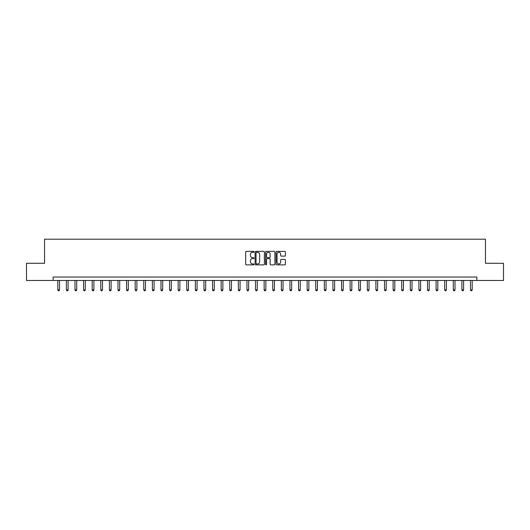 <?xml version="1.0" encoding="UTF-8"?>
<svg xmlns="http://www.w3.org/2000/svg" width="530" height="530" viewBox="0 0 530 530"><rect width="100%" height="100%" fill="white"/><g stroke="black" fill="none" stroke-linecap="round" stroke-linejoin="round"><path stroke-width="0.79" d="M253.996 251.843A0.47 0.47 0 0 0 253.525 251.372L246.351 251.372A0.676 0.676 0 0 0 245.675 252.048L245.675 264.198A0.676 0.676 0 0 0 246.351 264.874L253.525 264.874A0.47 0.47 0 0 0 253.996 264.404A0.47 0.47 0 0 0 253.525 263.927L252.591 263.927A2.16 2.16 0 0 1 250.432 261.767L250.432 260.753A2.16 2.16 0 0 1 252.591 258.594L253.525 258.594A0.47 0.47 0 0 0 253.996 258.123A0.47 0.47 0 0 0 253.525 257.646L252.591 257.646A2.16 2.16 0 0 1 250.432 255.486L250.432 254.473A2.16 2.16 0 0 1 252.591 252.313L253.525 252.313A0.47 0.47 0 0 0 253.996 251.843M284.729 256.129A0.676 0.676 0 0 0 285.405 255.453L285.405 252.048A0.676 0.676 0 0 0 284.729 251.372L276.766 251.372A0.676 0.676 0 0 0 276.09 252.048L276.09 264.198A0.676 0.676 0 0 0 276.766 264.874L284.729 264.874A0.676 0.676 0 0 0 285.405 264.198L285.405 260.078A0.676 0.676 0 0 0 284.729 259.402L281.324 259.402A0.676 0.676 0 0 0 280.648 260.078L280.648 262.125A1.809 1.809 0 0 1 278.84 263.927A1.809 1.809 0 0 1 277.038 262.125L277.038 254.122A1.809 1.809 0 0 1 278.84 252.313A1.809 1.809 0 0 1 280.648 254.122L280.648 255.453A0.676 0.676 0 0 0 281.324 256.129L284.729 256.129M53.152 280.476L26.5 280.476L26.5 263.277L44.553 263.277L44.553 239.209L485.447 239.209L485.447 263.277L503.5 263.277L503.5 280.476L476.848 280.476L476.848 277.038L53.152 277.038L53.152 280.476L476.848 280.476M264.41 252.048A0.676 0.676 0 0 0 263.735 251.372L255.765 251.372A0.676 0.676 0 0 0 255.096 252.048L255.096 264.198A0.676 0.676 0 0 0 255.765 264.874L263.735 264.874A0.676 0.676 0 0 0 264.41 264.198L264.41 252.048M266.265 251.372L274.235 251.372A0.676 0.676 0 0 1 274.904 252.048L274.904 264.198A0.676 0.676 0 0 1 274.235 264.874L270.823 264.874A0.676 0.676 0 0 1 270.148 264.198L270.148 259.269A0.676 0.676 0 0 0 269.472 258.594L267.213 258.594A0.676 0.676 0 0 0 266.537 259.269L266.537 264.404A0.47 0.47 0 0 1 266.067 264.874A0.47 0.47 0 0 1 265.59 264.404L265.59 252.048A0.676 0.676 0 0 1 266.265 251.372M256.513 252.313A0.47 0.47 0 0 0 256.036 252.79L256.036 263.456A0.47 0.47 0 0 0 256.513 263.927L257.487 263.927A2.16 2.16 0 0 0 259.647 261.767L259.647 254.473A2.16 2.16 0 0 0 257.487 252.313L256.513 252.313M270.148 254.155A1.809 1.809 0 0 0 268.339 252.346A1.809 1.809 0 0 0 266.537 254.155L266.537 256.977A0.676 0.676 0 0 0 267.213 257.646L269.472 257.646A0.676 0.676 0 0 0 270.148 256.977L270.148 254.155M57.796 280.476L57.796 289.897L59.512 289.897L59.512 280.476M59.512 289.897L59.002 290.791L58.313 290.791L57.796 289.897M66.396 280.476L66.396 289.897L68.112 289.897L68.112 280.476M68.112 289.897L67.595 290.791L66.906 290.791L66.396 289.897M74.988 280.476L74.988 289.897L76.711 289.897L76.711 280.476M76.711 289.897L76.194 290.791L75.505 290.791L74.988 289.897M83.588 280.476L83.588 289.897L85.31 289.897L85.31 280.476M85.31 289.897L84.793 290.791L84.104 290.791L83.588 289.897M92.187 280.476L92.187 289.897L93.903 289.897L93.903 280.476M93.903 289.897L93.393 290.791L92.704 290.791L92.187 289.897M100.786 280.476L100.786 289.897L102.502 289.897L102.502 280.476M102.502 289.897L101.985 290.791L101.303 290.791L100.786 289.897M109.379 280.476L109.379 289.897L111.101 289.897L111.101 280.476M111.101 289.897L110.584 290.791L109.895 290.791L109.379 289.897M117.978 280.476L117.978 289.897L119.701 289.897L119.701 280.476M119.701 289.897L119.184 290.791L118.495 290.791L117.978 289.897M126.577 280.476L126.577 289.897L128.3 289.897L128.3 280.476M128.3 289.897L127.783 290.791L127.094 290.791L126.577 289.897M135.177 280.476L135.177 289.897L136.892 289.897L136.892 280.476M136.892 289.897L136.376 290.791L135.693 290.791L135.177 289.897M143.776 280.476L143.776 289.897L145.492 289.897L145.492 280.476M145.492 289.897L144.975 290.791L144.286 290.791L143.776 289.897M152.368 280.476L152.368 289.897L154.091 289.897L154.091 280.476M154.091 289.897L153.574 290.791L152.885 290.791L152.368 289.897M160.968 280.476L160.968 289.897L162.69 289.897L162.69 280.476M162.69 289.897L162.173 290.791L161.484 290.791L160.968 289.897M169.567 280.476L169.567 289.897L171.283 289.897L171.283 280.476M171.283 289.897L170.766 290.791L170.084 290.791L169.567 289.897M178.166 280.476L178.166 289.897L179.882 289.897L179.882 280.476M179.882 289.897L179.365 290.791L178.676 290.791L178.166 289.897M186.759 280.476L186.759 289.897L188.481 289.897L188.481 280.476M188.481 289.897L187.965 290.791L187.275 290.791L186.759 289.897M195.358 280.476L195.358 289.897L197.081 289.897L197.081 280.476M197.081 289.897L196.564 290.791L195.875 290.791L195.358 289.897M203.957 280.476L203.957 289.897L205.673 289.897L205.673 280.476M205.673 289.897L205.163 290.791L204.474 290.791L203.957 289.897M212.556 280.476L212.556 289.897L214.272 289.897L214.272 280.476M214.272 289.897L213.756 290.791L213.067 290.791L212.556 289.897M221.149 280.476L221.149 289.897L222.872 289.897L222.872 280.476M222.872 289.897L222.355 290.791L221.666 290.791L221.149 289.897M229.748 280.476L229.748 289.897L231.471 289.897L231.471 280.476M231.471 289.897L230.954 290.791L230.265 290.791L229.748 289.897M238.348 280.476L238.348 289.897L240.064 289.897L240.064 280.476M240.064 289.897L239.553 290.791L238.864 290.791L238.348 289.897M246.947 280.476L246.947 289.897L248.663 289.897L248.663 280.476M248.663 289.897L248.146 290.791L247.464 290.791L246.947 289.897M255.54 280.476L255.54 289.897L257.262 289.897L257.262 280.476M257.262 289.897L256.745 290.791L256.056 290.791L255.54 289.897M264.139 280.476L264.139 289.897L265.861 289.897L265.861 280.476M265.861 289.897L265.344 290.791L264.656 290.791L264.139 289.897M272.738 280.476L272.738 289.897L274.46 289.897L274.46 280.476M274.46 289.897L273.944 290.791L273.255 290.791L272.738 289.897M281.337 280.476L281.337 289.897L283.053 289.897L283.053 280.476M283.053 289.897L282.536 290.791L281.854 290.791L281.337 289.897M289.936 280.476L289.936 289.897L291.652 289.897L291.652 280.476M291.652 289.897L291.136 290.791L290.447 290.791L289.936 289.897M298.529 280.476L298.529 289.897L300.252 289.897L300.252 280.476M300.252 289.897L299.735 290.791L299.046 290.791L298.529 289.897M307.128 280.476L307.128 289.897L308.851 289.897L308.851 280.476M308.851 289.897L308.334 290.791L307.645 290.791L307.128 289.897M315.728 280.476L315.728 289.897L317.444 289.897L317.444 280.476M317.444 289.897L316.933 290.791L316.244 290.791L315.728 289.897M324.327 280.476L324.327 289.897L326.043 289.897L326.043 280.476M326.043 289.897L325.526 290.791L324.837 290.791L324.327 289.897M332.919 280.476L332.919 289.897L334.642 289.897L334.642 280.476M334.642 289.897L334.125 290.791L333.436 290.791L332.919 289.897M341.519 280.476L341.519 289.897L343.241 289.897L343.241 280.476M343.241 289.897L342.725 290.791L342.035 290.791L341.519 289.897M350.118 280.476L350.118 289.897L351.834 289.897L351.834 280.476M351.834 289.897L351.324 290.791L350.635 290.791L350.118 289.897M358.717 280.476L358.717 289.897L360.433 289.897L360.433 280.476M360.433 289.897L359.916 290.791L359.234 290.791L358.717 289.897M367.31 280.476L367.31 289.897L369.032 289.897L369.032 280.476M369.032 289.897L368.516 290.791L367.827 290.791L367.31 289.897M375.909 280.476L375.909 289.897L377.632 289.897L377.632 280.476M377.632 289.897L377.115 290.791L376.426 290.791L375.909 289.897M384.508 280.476L384.508 289.897L386.224 289.897L386.224 280.476M386.224 289.897L385.714 290.791L385.025 290.791L384.508 289.897M393.108 280.476L393.108 289.897L394.824 289.897L394.824 280.476M394.824 289.897L394.307 290.791L393.624 290.791L393.108 289.897M401.7 280.476L401.7 289.897L403.423 289.897L403.423 280.476M403.423 289.897L402.906 290.791L402.217 290.791L401.7 289.897M410.3 280.476L410.3 289.897L412.022 289.897L412.022 280.476M412.022 289.897L411.505 290.791L410.816 290.791L410.3 289.897M418.899 280.476L418.899 289.897L420.621 289.897L420.621 280.476M420.621 289.897L420.104 290.791L419.416 290.791L418.899 289.897M427.498 280.476L427.498 289.897L429.214 289.897L429.214 280.476M429.214 289.897L428.697 290.791L428.015 290.791L427.498 289.897M436.097 280.476L436.097 289.897L437.813 289.897L437.813 280.476M437.813 289.897L437.296 290.791L436.607 290.791L436.097 289.897M444.69 280.476L444.69 289.897L446.412 289.897L446.412 280.476M446.412 289.897L445.896 290.791L445.207 290.791L444.69 289.897M453.289 280.476L453.289 289.897L455.012 289.897L455.012 280.476M455.012 289.897L454.495 290.791L453.806 290.791L453.289 289.897M461.888 280.476L461.888 289.897L463.604 289.897L463.604 280.476M463.604 289.897L463.094 290.791L462.405 290.791L461.888 289.897M470.488 280.476L470.488 289.897L472.203 289.897L472.203 280.476M472.203 289.897L471.687 290.791L470.998 290.791L470.488 289.897"/></g></svg>
